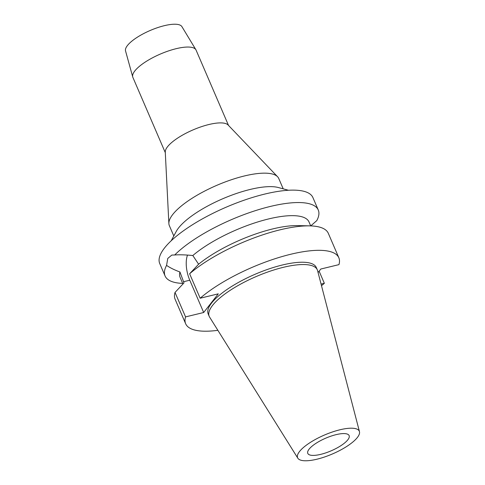 <?xml version="1.0" encoding="UTF-8"?>
<svg xmlns="http://www.w3.org/2000/svg" width="485" height="485" viewBox="0 0 485 485"><rect width="100%" height="100%" fill="white"/><g stroke="black" fill="none" stroke-linecap="round" stroke-linejoin="round"><path stroke-width="0.73" d="M339.961 429.777A33.592 10.27 -23.3 0 1 359.464 431.662A33.592 10.27 -23.3 0 1 316.954 459.204A33.592 10.27 -23.3 0 1 297.832 458.204A33.592 10.27 -23.3 0 1 308.775 443.46A33.592 10.27 -23.3 0 1 339.961 429.777M297.832 458.204L209.605 317.105A58.837 17.987 -23.3 0 1 209.211 316.353A58.837 17.987 -23.3 0 1 283.404 267.308A58.837 17.987 -23.3 0 1 317.293 269.805A58.837 17.987 -23.3 0 1 317.566 270.606L359.464 431.662M320.749 454.348A22.504 6.881 156.7 0 0 349.127 435.591A22.504 6.881 156.7 0 0 336.166 434.633A22.504 6.881 156.7 0 0 307.787 453.39A22.504 6.881 156.7 0 0 320.749 454.348M228.52 125.427L196.085 50.119A34.417 10.518 156.7 0 0 195.879 49.725L181.899 26.614A30.713 9.391 156.7 0 0 164.391 25.663A30.713 9.391 156.7 0 0 125.536 50.889L132.72 76.927A34.417 10.518 156.7 0 0 132.866 77.345L165.3 152.654M195.879 49.725A34.417 10.518 156.7 0 0 176.267 48.658A34.417 10.518 156.7 0 0 132.72 76.927M168.871 223.561L165.27 152.023A34.417 10.518 -23.3 0 1 208.932 124.512A34.417 10.518 -23.3 0 1 228.083 124.972L277.584 176.74A59.564 18.212 156.7 0 0 244.446 175.952A59.564 18.212 156.7 0 0 168.871 223.561A59.564 18.212 156.7 0 0 169.332 225.604L173.8 235.971M283.216 188.847L278.754 178.48A59.564 18.212 156.7 0 0 277.584 176.74M171.217 240.754L176.219 231.478A59.564 18.212 -23.3 0 1 250.254 189.429A59.564 18.212 -23.3 0 1 278.287 187.519L288.466 190.259M217.868 330.321A83.396 25.493 -23.3 0 1 185.658 323.75A83.396 25.493 -23.3 0 1 185.555 316.899L203.682 312.51L218.28 293.837L200.16 298.226A83.396 25.493 -23.3 0 1 290.818 254.237A83.396 25.493 -23.3 0 1 338.845 257.784L328.309 233.321A83.396 25.493 156.7 0 0 309.769 225.871L297.675 225.604A70.155 21.449 -23.3 0 0 272.873 228.89A70.155 21.449 -23.3 0 0 198.607 264.21L192.818 255.528C185.118 254.783 179.074 254.607 174.697 254.989A83.396 25.493 -23.3 0 1 270.242 206.464A83.396 25.493 -23.3 0 1 318.269 210.011L312.922 197.589A83.396 25.493 156.7 0 0 264.895 194.042A83.396 25.493 156.7 0 0 159.735 263.561L165.088 275.983A83.396 25.493 -23.3 0 1 166.567 265.392C170.102 267.805 174.558 270.006 179.941 271.988A70.155 21.449 156.7 0 0 180.123 277.426L182.954 283.998M318.269 210.011A83.396 25.493 -23.3 0 1 316.796 220.596L310.752 225.901M182.693 283.404A83.396 25.493 -23.3 0 1 165.088 275.983M174.697 254.989L171.829 255.061L167.762 258.444L166.567 265.392M203.682 312.51L189.774 280.215A21.31 9.9 76.4 0 1 187.513 255.068M179.941 271.988L184.009 282.882L175.024 292.437L185.555 316.899M310.703 225.901L308.993 221.93A70.155 21.449 156.7 0 0 268.587 218.947A70.155 21.449 156.7 0 0 192.818 255.528M198.607 264.21L189.623 273.764L200.16 298.226M309.769 225.871A83.396 25.493 156.7 0 0 280.281 229.775A83.396 25.493 156.7 0 0 189.623 273.764M318.069 272.546L320.821 269.023L338.948 264.634A83.396 25.493 -23.3 0 0 338.845 257.784M321.076 284.101L324.35 283.307A83.396 25.493 -23.3 0 1 321.488 285.695M317.293 269.805L316.293 267.496A58.837 17.987 156.7 0 0 282.409 264.992A58.837 17.987 156.7 0 0 208.21 314.037L209.211 316.353M175.024 292.437A83.396 25.493 156.7 0 0 175.127 299.293L185.658 323.75M324.35 283.307L319.13 271.188M189.774 280.215L183.512 281.73"/></g></svg>

